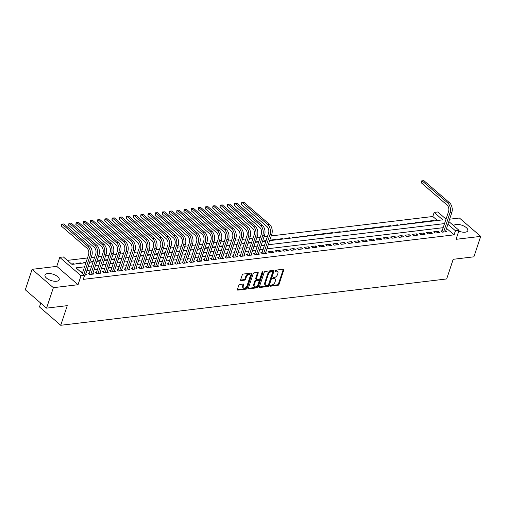 <?xml version="1.0" encoding="UTF-8"?>
<svg xmlns="http://www.w3.org/2000/svg" width="506" height="506" viewBox="0 0 506 506"><rect width="100%" height="100%" fill="white"/><g stroke="black" fill="none" stroke-linecap="round" stroke-linejoin="round"><path stroke-width="0.76" d="M270.217 285.7A0.658 0.405 130.8 0 0 270.527 286.206L278.034 285.302A0.942 0.576 130.8 0 0 279.008 284.416L283.815 269.957A0.942 0.576 130.8 0 0 283.727 269.325A0.942 0.576 130.8 0 0 283.379 269.236L275.871 270.141A0.658 0.405 130.8 0 0 275.498 271.267L276.466 271.146A3.017 1.847 130.8 0 1 277.585 271.431A3.017 1.847 130.8 0 1 277.876 273.449L277.471 274.65A3.017 1.847 130.8 0 1 274.353 277.49L273.385 277.611A0.658 0.405 130.8 0 0 273.012 278.736L273.98 278.616A3.017 1.847 130.8 0 1 275.1 278.901A3.017 1.847 130.8 0 1 275.39 280.919L274.986 282.12A3.017 1.847 130.8 0 1 271.874 284.96L270.9 285.08A0.658 0.405 130.8 0 0 270.217 285.7M56.583 281.247A7.495 3.302 18.4 0 0 59.208 279.748A7.495 3.302 18.4 0 0 55.679 275.334A7.495 3.302 18.4 0 0 47.615 273.518A7.495 3.302 18.4 0 0 44.99 275.017A7.495 3.302 18.4 0 0 48.519 279.432A7.495 3.302 18.4 0 0 56.583 281.247M458.771 231.122A7.495 3.302 18.4 0 0 465.191 232.184A7.495 3.302 18.4 0 0 467.816 230.679A7.495 3.302 18.4 0 0 464.287 226.271A7.495 3.302 18.4 0 0 456.222 224.449A7.495 3.302 18.4 0 0 453.699 225.72M239.743 284.467A0.942 0.576 130.8 0 0 238.769 285.352L237.415 289.407A0.942 0.576 130.8 0 0 237.51 290.039A0.942 0.576 130.8 0 0 237.858 290.128L246.194 289.122A0.942 0.576 130.8 0 0 247.168 288.237L251.982 273.778A0.942 0.576 130.8 0 0 251.887 273.151A0.942 0.576 130.8 0 0 251.539 273.063L243.203 274.062A0.942 0.576 130.8 0 0 242.229 274.954L240.597 279.85A0.942 0.576 130.8 0 0 240.685 280.482A0.942 0.576 130.8 0 0 241.033 280.571L244.607 280.141A0.942 0.576 130.8 0 0 245.581 279.255L246.384 276.82A2.524 1.543 130.8 0 1 248.022 274.809A2.524 1.543 130.8 0 1 249.926 274.688A2.524 1.543 130.8 0 1 250.166 276.371L247.004 285.884A2.524 1.543 130.8 0 1 245.372 287.901A2.524 1.543 130.8 0 1 243.462 288.022A2.524 1.543 130.8 0 1 243.222 286.339L243.747 284.751A0.942 0.576 130.8 0 0 243.658 284.125A0.942 0.576 130.8 0 0 243.31 284.037L239.743 284.467M46.565 308.135L25.3 289.793L32.106 269.331L53.37 287.68L46.565 308.135L67.266 305.649L60.733 325.288L446.665 278.945L453.193 259.306L473.894 256.82L480.7 236.365L456.039 239.325L459.031 230.325L455.432 230.761L454.072 234.847L83.262 279.375L84.622 275.283L81.023 275.719L59.759 257.371L63.358 256.94L71.978 264.379L85.919 262.703M53.37 287.68L78.032 284.72L81.023 275.719M259.395 286.769A0.942 0.576 130.8 0 0 259.489 287.395A0.942 0.576 130.8 0 0 259.837 287.484L268.174 286.485A0.942 0.576 130.8 0 0 269.148 285.599L273.961 271.14A0.942 0.576 130.8 0 0 273.866 270.514A0.942 0.576 130.8 0 0 273.518 270.425L265.182 271.425A0.942 0.576 130.8 0 0 264.208 272.31L259.395 286.769M257.187 287.806L248.844 288.806A0.942 0.576 130.8 0 1 248.497 288.717A0.942 0.576 130.8 0 1 248.408 288.091L253.215 273.632A0.942 0.576 130.8 0 1 254.189 272.747L257.756 272.317A0.942 0.576 130.8 0 1 258.111 272.405A0.942 0.576 130.8 0 1 258.199 273.031L256.251 278.895A0.942 0.576 130.8 0 0 256.34 279.527A0.942 0.576 130.8 0 0 256.687 279.616L259.053 279.331A0.942 0.576 130.8 0 0 260.027 278.445L262.057 272.336A0.658 0.405 130.8 0 1 263.05 272.222L258.161 286.915A0.942 0.576 130.8 0 1 257.187 287.806L256.612 287.307L248.364 288.3M480.7 236.365L459.435 218.023L449.594 219.199M71.523 263.98L73.724 263.721L73.572 264.189M77.064 263.765L76.608 263.373L80.928 262.854L80.77 263.322M86.077 262.234L83.806 262.506L84.262 262.905M93.275 261.368L91.004 261.64L91.466 262.038M100.473 260.508L98.208 260.78L98.664 261.172M107.677 259.641L105.406 259.913L105.862 260.312M114.875 258.775L112.604 259.047L113.066 259.445M122.072 257.915L119.808 258.186L120.264 258.579M129.277 257.048L127.006 257.32L127.461 257.712M136.475 256.181L134.204 256.453L134.666 256.852M143.679 255.321L141.408 255.593L141.863 255.985M150.877 254.455L148.606 254.727L149.068 255.119M158.074 253.588L155.81 253.86L156.265 254.259M165.279 252.722L163.008 253L163.463 253.392M172.476 251.861L170.206 252.133L170.667 252.526M179.674 250.995L177.41 251.267L177.865 251.665M186.878 250.128L184.608 250.4L185.063 250.799M194.076 249.268L191.806 249.54L192.267 249.932M201.274 248.402L199.01 248.674L199.465 249.066M208.478 247.535L206.208 247.807L206.669 248.206M215.676 246.675L213.412 246.947L213.867 247.339M222.88 245.808L220.61 246.08L221.065 246.473M230.078 244.942L227.808 245.214L228.269 245.612M237.276 244.075L235.012 244.354L235.467 244.746M244.48 243.215L242.21 243.487L242.665 243.879M251.678 242.349L249.407 242.621L249.869 243.019M258.876 241.482L256.612 241.754L257.067 242.153M266.08 240.622L263.809 240.894L264.265 241.286M271.469 240.42L271.007 240.027L275.327 239.509L275.175 239.977M278.667 239.559L278.211 239.161L282.531 238.642L282.373 239.11M285.871 238.693L285.409 238.301L289.729 237.782L289.577 238.25M293.069 237.826L292.613 237.434L296.933 236.916L296.775 237.384M300.267 236.966L299.811 236.568L304.131 236.049L303.973 236.517M307.471 236.1L307.009 235.707L311.329 235.189L311.177 235.657M314.669 235.233L314.213 234.841L318.533 234.322L318.375 234.79M321.867 234.373L321.411 233.974L325.731 233.456L325.573 233.924M329.071 233.506L328.609 233.108L332.929 232.589L332.777 233.064M336.269 232.64L335.813 232.248L340.133 231.729L339.975 232.197M343.466 231.78L343.011 231.381L347.331 230.862L347.179 231.331M350.671 230.913L350.215 230.515L354.535 229.996L354.377 230.464M357.868 230.047L357.413 229.654L361.733 229.136L361.575 229.604M365.073 229.18L364.611 228.788L368.931 228.269L368.779 228.737M372.271 228.32L371.815 227.921L376.135 227.403L375.977 227.871M379.468 227.453L379.013 227.061L383.333 226.543L383.175 227.011M386.673 226.587L386.211 226.195L390.531 225.676L390.379 226.144M393.87 225.727L393.415 225.328L397.735 224.809L397.577 225.278M401.068 224.86L400.613 224.468L404.933 223.949L404.775 224.417M408.272 223.994L407.811 223.601L412.131 223.083L411.979 223.551M415.47 223.133L415.015 222.735L419.335 222.216L419.177 222.684M422.674 222.267L422.213 221.868L426.533 221.35L426.381 221.818M442.168 230.774L440.909 230.926L442.345 232.165L446.665 231.647L445.723 230.831M435.147 233.026L439.467 232.507L438.032 231.267L433.712 231.786L435.147 233.026M427.943 233.892L432.263 233.374L430.827 232.134L426.507 232.652L427.943 233.892M420.745 234.759L425.065 234.24L423.63 233L419.31 233.519L420.745 234.759M413.547 235.619L417.867 235.1L416.425 233.861L412.105 234.379L413.547 235.619M406.343 236.485L410.663 235.967L409.227 234.727L404.908 235.246L406.343 236.485M399.145 237.352L403.465 236.833L402.03 235.594L397.71 236.112L399.145 237.352M391.941 238.212L396.261 237.694L394.825 236.454L390.505 236.972L391.941 238.212M384.743 239.079L389.063 238.56L387.628 237.32L383.308 237.839L384.743 239.079M377.546 239.945L381.866 239.427L380.43 238.187L376.11 238.705L377.546 239.945M370.341 240.812L374.661 240.287L373.226 239.053L368.906 239.572L370.341 240.812M363.144 241.672L367.464 241.153L366.028 239.914L361.708 240.432L363.144 241.672M355.946 242.538L360.266 242.02L358.824 240.78L354.504 241.299L355.946 242.538M348.742 243.405L353.062 242.886L351.626 241.647L347.306 242.165L348.742 243.405M341.544 244.265L345.864 243.747L344.428 242.507L340.108 243.025L341.544 244.265M334.346 245.132L338.666 244.613L337.224 243.373L332.904 243.892L334.346 245.132M327.142 245.998L331.462 245.48L330.026 244.24L325.706 244.759L327.142 245.998M319.944 246.858L324.264 246.34L322.828 245.1L318.508 245.619L319.944 246.858M312.74 247.725L317.06 247.206L315.624 245.967L311.304 246.485L312.74 247.725M305.542 248.591L309.862 248.073L308.426 246.833L304.106 247.352L305.542 248.591M298.344 249.452L302.664 248.933L301.228 247.693L296.908 248.218L298.344 249.452M291.14 250.318L295.46 249.8L294.024 248.56L289.704 249.078L291.14 250.318M283.942 251.185L288.262 250.666L286.826 249.426L282.506 249.945L283.942 251.185M276.744 252.051L281.064 251.533L279.622 250.293L275.302 250.812L276.744 252.051M269.54 252.911L273.86 252.393L272.424 251.153L268.104 251.672L269.54 252.911M262.165 252.386L260.906 252.538L262.342 253.778L266.662 253.259L265.72 252.45M254.967 253.253L253.702 253.405L255.144 254.644L259.464 254.126L258.522 253.31M247.763 254.113L246.504 254.265L247.94 255.505L252.26 254.986L251.324 254.176M240.565 254.98L239.306 255.132L240.742 256.371L245.062 255.853L244.12 255.043M233.361 255.846L232.102 255.998L233.538 257.238L237.858 256.719L236.922 255.91M226.163 256.713L224.904 256.858L226.34 258.098L230.66 257.579L229.718 256.77M218.965 257.573L217.706 257.725L219.142 258.964L223.462 258.446L222.52 257.636M211.761 258.44L210.502 258.591L211.938 259.831L216.258 259.312L215.322 258.503M204.563 259.306L203.304 259.458L204.74 260.698L209.06 260.179L208.118 259.363M197.365 260.166L196.1 260.318L197.542 261.558L201.862 261.039L200.92 260.229M190.161 261.033L188.902 261.185L190.338 262.424L194.658 261.906L193.722 261.096M182.963 261.899L181.705 262.051L183.14 263.291L187.46 262.772L186.518 261.956M175.765 262.759L174.5 262.911L175.936 264.151L180.256 263.632L179.32 262.823M168.561 263.626L167.303 263.778L168.738 265.017L173.058 264.499L172.122 263.689M161.363 264.493L160.105 264.644L161.54 265.884L165.86 265.365L164.918 264.549M154.159 265.359L152.901 265.505L154.336 266.744L158.656 266.226L157.72 265.416M146.961 266.219L145.703 266.371L147.138 267.611L151.458 267.092L150.516 266.282M139.764 267.086L138.499 267.238L139.941 268.477L144.261 267.959L143.318 267.149M132.559 267.952L131.301 268.104L132.736 269.344L137.056 268.819L136.12 268.009M125.361 268.812L124.103 268.964L125.539 270.204L129.859 269.685L128.916 268.876M118.164 269.679L116.899 269.831L118.341 271.071L122.661 270.552L121.718 269.742M110.959 270.546L109.701 270.697L111.137 271.937L115.457 271.418L114.52 270.602M103.762 271.406L102.503 271.558L103.939 272.797L108.259 272.279L107.316 271.469M96.557 272.272L95.299 272.424L96.735 273.664L101.055 273.145L100.118 272.336M89.36 273.139L88.101 273.291L89.537 274.53L93.857 274.012L92.914 273.196M454.072 234.847L446.551 228.358M443.199 227.681L266.915 248.851M263.19 249.3L259.717 249.717M255.992 250.16L252.519 250.578M248.794 251.027L245.315 251.444M241.59 251.893L238.117 252.311M234.392 252.753L230.919 253.171M227.194 253.62L223.715 254.037M219.99 254.486L216.517 254.904M212.792 255.353L209.32 255.77M205.588 256.213L202.115 256.631M198.39 257.08L194.918 257.497M191.192 257.946L187.713 258.364M183.988 258.806L180.515 259.224M176.79 259.673L173.318 260.09M169.592 260.539L166.113 260.957M162.388 261.4L158.916 261.817M155.19 262.266L151.718 262.684M147.992 263.133L144.514 263.55M140.788 263.999L137.316 264.417M133.59 264.859L130.118 265.277M126.386 265.726L122.914 266.143M119.188 266.592L115.716 267.01M111.99 267.453L108.512 267.87M104.786 268.319L101.314 268.737M97.588 269.186L94.116 269.603M90.391 270.046L86.912 270.463M83.186 270.912L79.999 271.298M85.716 274.062L86.659 274.872L84.451 275.137M437.431 220.496L432.807 216.505L271.222 235.91M267.497 236.353L264.024 236.77M260.299 237.219L256.827 237.637M253.095 238.086L249.622 238.503M245.897 238.946L242.425 239.363M238.699 239.812L235.22 240.23M231.495 240.679L228.023 241.096M224.297 241.539L220.825 241.957M217.099 242.406L213.621 242.823M209.895 243.272L206.423 243.69M202.697 244.139L199.225 244.556M195.493 244.999L192.021 245.416M188.295 245.865L184.823 246.283M181.097 246.732L177.619 247.149M173.893 247.592L170.421 248.01M166.695 248.459L163.223 248.876M159.498 249.325L156.019 249.743M152.293 250.185L148.821 250.603M145.095 251.052L141.623 251.469M137.898 251.918L134.419 252.336M130.693 252.785L127.221 253.196M123.496 253.645L120.023 254.063M116.291 254.512L112.819 254.929M109.094 255.378L105.621 255.796M101.896 256.238L98.417 256.656M94.692 257.105L91.219 257.522M87.494 257.971L67.355 260.388M434.192 220.882L433.737 220.489L429.417 221.008L429.872 221.4M426.533 221.35L426.994 221.748M419.335 222.216L419.79 222.615M412.131 223.083L412.592 223.475M404.933 223.949L405.388 224.341M397.735 224.809L398.19 225.208M390.531 225.676L390.993 226.068M383.333 226.543L383.788 226.935M376.135 227.403L376.59 227.801M368.931 228.269L369.393 228.661M361.733 229.136L362.188 229.528M354.535 229.996L354.991 230.394M347.331 230.862L347.793 231.255M340.133 231.729L340.589 232.121M332.929 232.589L333.391 232.988M325.731 233.456L326.187 233.854M318.533 234.322L318.989 234.714M311.329 235.189L311.791 235.581M304.131 236.049L304.587 236.447M296.933 236.916L297.389 237.308M289.729 237.782L290.191 238.174M282.531 238.642L282.987 239.041M275.327 239.509L275.789 239.901M80.928 262.854L81.384 263.246M73.724 263.721L74.186 264.113M40.739 303.113L39.468 306.94L60.733 325.288M78.032 284.72L56.767 266.371L32.106 269.331M56.767 266.371L59.759 257.371M432.807 216.505L434.167 212.412L437.766 211.982L446.045 219.123M84.546 266.82L76.001 267.851L84.622 275.283M444.559 223.589L268.281 244.759M264.556 245.208L261.077 245.625M257.352 246.074L253.879 246.492M250.154 246.934L246.681 247.352M242.95 247.801L239.477 248.218M235.752 248.667L232.279 249.085M228.554 249.528L225.075 249.945M221.35 250.394L217.877 250.812M214.152 251.261L210.679 251.678M206.954 252.121L203.475 252.538M199.75 252.987L196.277 253.405M192.552 253.854L189.08 254.271M185.354 254.72L181.875 255.138M178.15 255.581L174.678 255.998M170.952 256.447L167.48 256.865M163.748 257.314L160.275 257.731M156.55 258.174L153.078 258.591M149.352 259.04L145.873 259.458M142.148 259.907L138.676 260.324M134.95 260.767L131.478 261.185M127.752 261.634L124.274 262.051M120.548 262.5L117.076 262.918M113.35 263.367L109.878 263.778M106.146 264.227L102.674 264.644M98.948 265.093L95.476 265.511M91.75 265.96L88.272 266.377M455.432 230.761L447.911 224.266M448.822 221.52L459.031 230.325M269.647 240.641L442.788 219.851L434.167 212.412M89.644 262.253L93.117 261.836M96.842 261.393L100.321 260.976M104.046 260.527L107.519 260.109M111.244 259.66L114.717 259.243M118.448 258.8L121.921 258.383M125.646 257.933L129.119 257.516M132.844 257.067L136.323 256.65M140.048 256.207L143.521 255.789M147.246 255.34L150.718 254.923M154.444 254.474L157.923 254.056M161.648 253.607L165.12 253.196M168.846 252.747L172.318 252.33M176.044 251.88L179.522 251.463M183.248 251.014L186.72 250.596M190.446 250.154L193.918 249.736M197.65 249.287L201.122 248.87M204.848 248.421L208.32 248.003M212.046 247.56L215.524 247.143M219.25 246.694L222.722 246.277M226.448 245.827L229.92 245.41M233.645 244.961L237.124 244.55M240.85 244.101L244.322 243.683M248.048 243.234L251.52 242.817M255.252 242.368L258.724 241.95M262.45 241.507L265.922 241.09M433.737 220.489L433.579 220.958M438.032 231.267L437.538 232.741M430.827 232.134L430.34 233.601M423.63 233L423.136 234.468M416.425 233.861L415.938 235.334M409.227 234.727L408.74 236.201M402.03 235.594L401.536 237.061M394.825 236.454L394.338 237.928M387.628 237.32L387.141 238.794M380.43 238.187L379.936 239.654M373.226 239.053L372.739 240.521M366.028 239.914L365.541 241.387M358.824 240.78L358.337 242.247M351.626 241.647L351.139 243.114M344.428 242.507L343.935 243.981M337.224 243.373L336.737 244.847M330.026 244.24L329.539 245.707M322.828 245.1L322.335 246.574M315.624 245.967L315.137 247.44M308.426 246.833L307.939 248.301M301.228 247.693L300.735 249.167M294.024 248.56L293.537 250.034M286.826 249.426L286.333 250.894M279.622 250.293L279.135 251.76M272.424 251.153L271.937 252.627M275.1 278.901L274.524 278.408A3.017 1.847 130.8 0 0 273.404 278.123L273.98 278.616M272.715 278.205L273.404 278.123M277.585 271.431L277.01 270.938A3.017 1.847 130.8 0 0 275.89 270.653L276.466 271.146M275.194 270.735L275.89 270.653M270.229 285.675L277.459 284.808A0.942 0.576 130.8 0 0 278.433 283.917L283.246 269.464A0.942 0.576 130.8 0 0 283.29 269.249M259.35 286.978L267.598 285.991A0.942 0.576 130.8 0 0 268.572 285.099L273.385 270.647A0.942 0.576 130.8 0 0 273.43 270.432M267.775 285.454A0.658 0.405 130.8 0 0 268.452 284.834L272.677 272.146A0.658 0.405 130.8 0 0 272.367 271.64L271.342 271.766A3.017 1.847 130.8 0 0 268.224 274.606L265.34 283.278A3.017 1.847 130.8 0 0 265.631 285.289A3.017 1.847 130.8 0 0 266.751 285.58L267.775 285.454M272.614 271.703L272.038 271.21A0.658 0.405 130.8 0 0 271.792 271.146L272.367 271.64M265.631 285.289L265.055 284.796A3.017 1.847 130.8 0 1 264.764 282.784L267.649 274.107A3.017 1.847 130.8 0 1 270.767 271.267L271.792 271.146M256.34 279.527L255.764 279.027A0.942 0.576 130.8 0 1 255.675 278.401L257.624 272.538A0.942 0.576 130.8 0 0 257.668 272.323M262.437 271.842L257.586 286.421L258.161 286.915M254.227 284.979A2.524 1.543 130.8 0 0 254.467 286.662A2.524 1.543 130.8 0 0 256.371 286.541A2.524 1.543 130.8 0 0 258.003 284.524L259.123 281.172A0.942 0.576 130.8 0 0 259.028 280.545A0.942 0.576 130.8 0 0 258.68 280.457L256.314 280.741A0.942 0.576 130.8 0 0 255.34 281.627L254.227 284.979L253.651 284.486A2.524 1.543 130.8 0 0 253.892 286.168L254.467 286.662M259.028 280.545L258.452 280.046A0.942 0.576 130.8 0 0 258.104 279.957L258.68 280.457M253.651 284.486L254.765 281.134A0.942 0.576 130.8 0 1 255.739 280.242L258.104 279.957M256.612 287.307A0.942 0.576 130.8 0 0 257.586 286.421M243.462 288.022L242.886 287.528A2.524 1.543 130.8 0 1 242.646 285.846L243.171 284.258A0.942 0.576 130.8 0 0 243.222 284.049M249.926 274.688L249.35 274.189A2.524 1.543 130.8 0 0 247.447 274.309A2.524 1.543 130.8 0 0 245.815 276.327L246.384 276.82M240.552 280.065L244.031 279.647A0.942 0.576 130.8 0 0 245.005 278.755L245.815 276.327M237.371 289.622L245.619 288.629A0.942 0.576 130.8 0 0 246.593 287.743L251.406 273.284A0.942 0.576 130.8 0 0 251.45 273.076M441.82 231.71L448.55 211.584A4.801 3.15 -96.8 0 0 447.038 205.012L421.492 182.976L421.764 180.832L423.971 180.712L449.518 202.754A7.204 4.725 83.2 0 1 451.788 212.609L445.406 231.792M423.971 180.712L422.175 180.927L447.721 202.969A7.204 4.725 83.2 0 1 449.986 212.824L443.604 232.014M421.764 180.832L422.175 180.927L421.492 182.976M441.896 231.596L442.529 232.14M261.817 253.323L268.547 233.196A4.801 3.15 -96.8 0 0 267.035 226.631L241.488 204.588L241.754 202.451L243.968 202.33L269.515 224.367A7.204 4.725 83.2 0 1 271.785 234.221L265.403 253.411M243.968 202.33L242.165 202.545L267.712 224.582A7.204 4.725 83.2 0 1 269.983 234.436L263.601 253.626M241.754 202.451L242.165 202.545L241.488 204.588M261.893 253.209L262.525 253.759M254.613 254.189L261.349 234.063A4.801 3.15 -96.8 0 0 259.837 227.491L234.284 205.455L234.556 203.311L236.77 203.191L262.317 225.233A7.204 4.725 83.2 0 1 264.581 235.088L258.199 254.278M236.77 203.191L234.967 203.406L260.514 225.448A7.204 4.725 83.2 0 1 262.785 235.303L256.403 254.493M234.556 203.311L234.967 203.406L234.284 205.455M254.689 254.075L255.321 254.619M247.415 255.056L254.145 234.929A4.801 3.15 -96.8 0 0 252.633 228.358L227.086 206.321L227.358 204.177L229.566 204.057L255.113 226.093A7.204 4.725 83.2 0 1 257.383 235.954L251.001 255.138M229.566 204.057L227.77 204.272L253.316 226.315A7.204 4.725 83.2 0 1 255.587 236.169L249.199 255.353M227.358 204.177L227.77 204.272L227.086 206.321M247.491 254.942L248.123 255.486M240.217 255.916L246.947 235.796A4.801 3.15 -96.8 0 0 245.435 229.224L219.889 207.182L220.154 205.044L222.368 204.924L247.915 226.96A7.204 4.725 83.2 0 1 250.185 236.814L243.803 256.004M222.368 204.924L220.565 205.139L246.112 227.175A7.204 4.725 83.2 0 1 248.383 237.036L242.001 256.219M220.154 205.044L220.565 205.139L219.889 207.182M240.293 255.802L240.926 256.352M233.013 256.782L239.749 236.656A4.801 3.15 -96.8 0 0 238.231 230.085L212.684 208.048L212.956 205.904L215.17 205.784L240.717 227.826A7.204 4.725 83.2 0 1 242.981 237.681L236.599 256.871M215.17 205.784L213.368 206.005L238.914 228.042A7.204 4.725 83.2 0 1 241.185 237.896L234.803 257.086M212.956 205.904L213.368 206.005L212.684 208.048M233.089 256.668L233.721 257.212M225.815 257.649L232.545 237.523A4.801 3.15 -96.8 0 0 231.033 230.951L205.487 208.915L205.759 206.771L207.966 206.65L233.513 228.693A7.204 4.725 83.2 0 1 235.783 238.547L229.401 257.731M207.966 206.65L206.17 206.865L231.716 228.908A7.204 4.725 83.2 0 1 233.981 238.762L227.599 257.952M205.759 206.771L206.17 206.865L205.487 208.915M225.891 257.535L226.524 258.079M218.617 258.509L225.347 238.389A4.801 3.15 -96.8 0 0 223.835 231.818L198.289 209.775L198.554 207.637L200.768 207.517L226.315 229.553A7.204 4.725 83.2 0 1 228.585 239.408L222.197 258.598M200.768 207.517L198.966 207.732L224.512 229.768A7.204 4.725 83.2 0 1 226.783 239.629L220.401 258.813M198.554 207.637L198.966 207.732L198.289 209.775M218.687 258.395L219.319 258.945M211.413 259.376L218.149 239.249A4.801 3.15 -96.8 0 0 216.631 232.684L191.085 210.641L191.357 208.497L193.564 208.377L219.117 230.42A7.204 4.725 83.2 0 1 221.381 240.274L214.999 259.464M193.564 208.377L191.768 208.599L217.314 230.635A7.204 4.725 83.2 0 1 219.585 240.489L213.203 259.679M191.357 208.497L191.768 208.599L191.085 210.641M211.489 259.262L212.122 259.806M204.215 260.242L210.945 240.116A4.801 3.15 -96.8 0 0 209.433 233.544L183.887 211.508L184.152 209.364L186.366 209.244L211.913 231.286A7.204 4.725 83.2 0 1 214.183 241.141L207.802 260.324M186.366 209.244L184.57 209.459L210.116 231.501A7.204 4.725 83.2 0 1 212.381 241.356L205.999 260.546M184.152 209.364L184.57 209.459L183.887 211.508M204.291 260.128L204.924 260.672M197.011 261.109L203.747 240.982A4.801 3.15 -96.8 0 0 202.236 234.411L176.689 212.368L176.955 210.23L179.168 210.11L204.715 232.146A7.204 4.725 83.2 0 1 206.986 242.007L200.597 261.191M179.168 210.11L177.366 210.325L202.912 232.368A7.204 4.725 83.2 0 1 205.183 242.222L198.801 261.406M176.955 210.23L177.366 210.325L176.689 212.368M197.087 260.988L197.72 261.539M189.813 261.969L196.543 241.843A4.801 3.15 -96.8 0 0 195.031 235.277L169.485 213.235L169.757 211.097L171.964 210.977L197.511 233.013A7.204 4.725 83.2 0 1 199.781 242.867L193.4 262.057M171.964 210.977L170.168 211.192L195.714 233.228A7.204 4.725 83.2 0 1 197.985 243.082L191.597 262.272M169.757 211.097L170.168 211.192L169.485 213.235M189.889 261.855L190.522 262.399M182.615 262.835L189.345 242.709A4.801 3.15 -96.8 0 0 187.834 236.138L162.287 214.101L162.552 211.957L164.766 211.837L190.313 233.88A7.204 4.725 83.2 0 1 192.584 243.734L186.202 262.924M164.766 211.837L162.964 212.052L188.51 234.095A7.204 4.725 83.2 0 1 190.781 243.949L184.399 263.139M162.552 211.957L162.964 212.052L162.287 214.101M182.691 262.722L183.324 263.265M175.411 263.702L182.147 243.576A4.801 3.15 -96.8 0 0 180.636 237.004L155.083 214.961L155.355 212.824L157.568 212.703L183.115 234.74A7.204 4.725 83.2 0 1 185.379 244.6L178.997 263.784M157.568 212.703L155.766 212.918L181.312 234.961A7.204 4.725 83.2 0 1 183.583 244.815L177.201 263.999M155.355 212.824L155.766 212.918L155.083 214.961M175.487 263.588L176.12 264.132M168.213 264.562L174.943 244.436A4.801 3.15 -96.8 0 0 173.431 237.871L147.885 215.828L148.157 213.69L150.364 213.57L175.911 235.606A7.204 4.725 83.2 0 1 178.182 245.461L171.8 264.651M150.364 213.57L148.568 213.785L174.115 235.821A7.204 4.725 83.2 0 1 176.379 245.676L169.997 264.866M148.157 213.69L148.568 213.785L147.885 215.828M168.289 264.448L168.922 264.999M161.016 265.429L167.745 245.302A4.801 3.15 -96.8 0 0 166.234 238.731L140.687 216.695L140.953 214.55L143.166 214.43L168.713 236.473A7.204 4.725 83.2 0 1 170.984 246.327L164.602 265.517M143.166 214.43L141.364 214.645L166.91 236.688A7.204 4.725 83.2 0 1 169.181 246.542L162.799 265.732M140.953 214.55L141.364 214.645L140.687 216.695M161.085 265.315L161.724 265.859M153.811 266.295L160.547 246.169A4.801 3.15 -96.8 0 0 159.029 239.597L133.483 217.561L133.755 215.417L135.969 215.297L161.515 237.339A7.204 4.725 83.2 0 1 163.78 247.194L157.398 266.377M135.969 215.297L134.166 215.512L159.713 237.554A7.204 4.725 83.2 0 1 161.983 247.409L155.601 266.592M133.755 215.417L134.166 215.512L133.483 217.561M153.887 266.181L154.52 266.725M146.613 267.155L153.343 247.036A4.801 3.15 -96.8 0 0 151.832 240.464L126.285 218.421L126.557 216.283L128.764 216.163L154.311 238.2A7.204 4.725 83.2 0 1 156.582 248.054L150.2 267.244M128.764 216.163L126.968 216.378L152.515 238.415A7.204 4.725 83.2 0 1 154.779 248.275L148.397 267.459M126.557 216.283L126.968 216.378L126.285 218.421M146.689 267.041L147.322 267.592M139.416 268.022L146.145 247.896A4.801 3.15 -96.8 0 0 144.634 241.324L119.087 219.288L119.353 217.144L121.566 217.023L147.113 239.066A7.204 4.725 83.2 0 1 149.384 248.92L142.996 268.11M121.566 217.023L119.764 217.245L145.311 239.281A7.204 4.725 83.2 0 1 147.581 249.135L141.199 268.325M119.353 217.144L119.764 217.245L119.087 219.288M139.485 267.908L140.118 268.452M132.211 268.888L138.941 248.762A4.801 3.15 -96.8 0 0 137.43 242.191L111.883 220.154L112.155 218.01L114.362 217.89L139.909 239.933A7.204 4.725 83.2 0 1 142.18 249.787L135.798 268.971M114.362 217.89L112.566 218.105L138.113 240.148A7.204 4.725 83.2 0 1 140.383 250.002L133.995 269.192M112.155 218.01L112.566 218.105L111.883 220.154M132.287 268.775L132.92 269.318M125.014 269.749L131.743 249.629A4.801 3.15 -96.8 0 0 130.232 243.057L104.685 221.014L104.951 218.877L107.164 218.756L132.711 240.793A7.204 4.725 83.2 0 1 134.982 250.647L128.6 269.837M107.164 218.756L105.362 218.971L130.915 241.008A7.204 4.725 83.2 0 1 133.179 250.868L126.797 270.052M104.951 218.877L105.362 218.971L104.685 221.014M125.09 269.635L125.722 270.185M117.809 270.615L124.546 250.489A4.801 3.15 -96.8 0 0 123.034 243.924L97.487 221.881L97.753 219.743L99.967 219.617L125.513 241.659A7.204 4.725 83.2 0 1 127.778 251.514L121.396 270.704M99.967 219.617L98.164 219.838L123.711 241.874A7.204 4.725 83.2 0 1 125.981 251.729L119.599 270.919M97.753 219.743L98.164 219.838L97.487 221.881M117.885 270.501L118.518 271.045M110.612 271.482L117.341 251.355A4.801 3.15 -96.8 0 0 115.83 244.784L90.283 222.748L90.555 220.603L92.762 220.483L118.309 242.526A7.204 4.725 83.2 0 1 120.58 252.38L114.198 271.564M92.762 220.483L90.966 220.698L116.513 242.741A7.204 4.725 83.2 0 1 118.784 252.595L112.395 271.785M90.555 220.603L90.966 220.698L90.283 222.748M110.687 271.368L111.32 271.912M103.414 272.348L110.144 252.222A4.801 3.15 -96.8 0 0 108.632 245.65L83.085 223.608L83.351 221.47L85.565 221.35L111.111 243.386A7.204 4.725 83.2 0 1 113.382 253.247L107 272.43M85.565 221.35L83.762 221.565L109.309 243.607A7.204 4.725 83.2 0 1 111.579 253.462L105.197 272.645M83.351 221.47L83.762 221.565L83.085 223.608M103.49 272.234L104.122 272.778M96.21 273.208L102.946 253.082A4.801 3.15 -96.8 0 0 101.428 246.517L75.881 224.474L76.153 222.336L78.367 222.216L103.913 244.253A7.204 4.725 83.2 0 1 106.178 254.107L99.796 273.297M78.367 222.216L76.564 222.431L102.111 244.468A7.204 4.725 83.2 0 1 104.381 254.322L98 273.512M76.153 222.336L76.564 222.431L75.881 224.474M96.285 273.095L96.918 273.645M89.012 274.075L95.742 253.949A4.801 3.15 -96.8 0 0 94.23 247.377L68.683 225.341L68.955 223.197L71.163 223.076L96.709 245.119A7.204 4.725 83.2 0 1 98.98 254.973L92.598 274.163M71.163 223.076L69.366 223.291L94.913 245.334A7.204 4.725 83.2 0 1 97.177 255.188L90.795 274.378M68.955 223.197L69.366 223.291L68.683 225.341M89.088 273.961L89.72 274.505M82.377 273.348L88.544 254.815A4.801 3.15 -96.8 0 0 87.032 248.244L61.485 226.207L61.751 224.063L63.965 223.943L89.511 245.979A7.204 4.725 83.2 0 1 91.782 255.84L85.4 275.024M63.965 223.943L62.162 224.158L87.709 246.201A7.204 4.725 83.2 0 1 89.979 256.055L83.813 274.587M61.751 224.063L62.162 224.158L61.485 226.207M270.185 285.909L270.527 286.206M275.156 270.969L275.498 271.267M272.671 278.439L273.012 278.736M283.246 269.464L283.815 269.957M278.433 283.917L279.008 284.416M277.459 284.808L278.034 285.302M273.385 270.647L273.961 271.14M268.572 285.099L269.148 285.599M267.598 285.991L268.174 286.485M259.35 287.066L259.837 287.484M270.767 271.267L271.342 271.766M267.649 274.107L268.224 274.606M264.764 282.784L265.34 283.278M248.357 288.388L248.844 288.806M257.624 272.538L258.199 273.031M255.675 278.401L256.251 278.895M262.538 271.779L263.05 272.222M255.739 280.242L256.314 280.741M254.765 281.134L255.34 281.627M243.171 284.258L243.747 284.751M242.646 285.846L243.222 286.339M245.005 278.755L245.581 279.255M244.031 279.647L244.607 280.141M240.546 280.147L241.033 280.571M251.406 273.284L251.982 273.778M246.593 287.743L247.168 288.237M245.619 288.629L246.194 289.122M237.371 289.704L237.858 290.128M451.788 212.609L449.986 212.824M449.518 202.754L447.721 202.969M271.785 234.221L269.983 234.436M269.515 224.367L267.712 224.582M264.581 235.088L262.785 235.303M262.317 225.233L260.514 225.448M257.383 235.954L255.587 236.169M255.113 226.093L253.316 226.315M250.185 236.814L248.383 237.036M247.915 226.96L246.112 227.175M242.981 237.681L241.185 237.896M240.717 227.826L238.914 228.042M235.783 238.547L233.981 238.762M233.513 228.693L231.716 228.908M228.585 239.408L226.783 239.629M226.315 229.553L224.512 229.768M221.381 240.274L219.585 240.489M219.117 230.42L217.314 230.635M214.183 241.141L212.381 241.356M211.913 231.286L210.116 231.501M206.986 242.007L205.183 242.222M204.715 232.146L202.912 232.368M199.781 242.867L197.985 243.082M197.511 233.013L195.714 233.228M192.584 243.734L190.781 243.949M190.313 233.88L188.51 234.095M185.379 244.6L183.583 244.815M183.115 234.74L181.312 234.961M178.182 245.461L176.379 245.676M175.911 235.606L174.115 235.821M170.984 246.327L169.181 246.542M168.713 236.473L166.91 236.688M163.78 247.194L161.983 247.409M161.515 237.339L159.713 237.554M156.582 248.054L154.779 248.275M154.311 238.2L152.515 238.415M149.384 248.92L147.581 249.135M147.113 239.066L145.311 239.281M142.18 249.787L140.383 250.002M139.909 239.933L138.113 240.148M134.982 250.647L133.179 250.868M132.711 240.793L130.915 241.008M127.778 251.514L125.981 251.729M125.513 241.659L123.711 241.874M120.58 252.38L118.784 252.595M118.309 242.526L116.513 242.741M113.382 253.247L111.579 253.462M111.111 243.386L109.309 243.607M106.178 254.107L104.381 254.322M103.913 244.253L102.111 244.468M98.98 254.973L97.177 255.188M96.709 245.119L94.913 245.334M91.782 255.84L89.979 256.055M89.511 245.979L87.709 246.201"/></g></svg>
